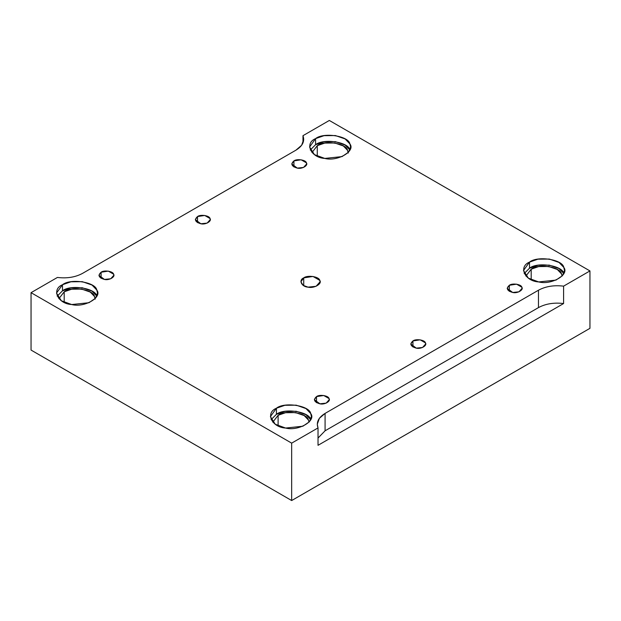 <?xml version="1.0" encoding="UTF-8"?>
<svg xmlns="http://www.w3.org/2000/svg" width="621" height="621" viewBox="0 0 621 621"><rect width="100%" height="100%" fill="white"/><g stroke="black" fill="none" stroke-linecap="round" stroke-linejoin="round"><path stroke-width="0.93" d="M509.352 285.28L507.171 288.323L512.698 292.475L518.977 291.816L522.082 288.323L521.826 287.205L516.556 284.162L509.352 285.28L509.352 291.365L509.352 285.28C512.24 282.881 521.407 284.302 521.826 287.205C523.984 289.852 517.27 293.725 512.698 292.475C506.984 290.791 505.874 288.385 509.352 285.28M316.524 396.602L314.342 399.652L319.869 403.805L326.149 403.145L329.254 399.652L328.998 398.535L323.727 395.492L316.524 396.602L316.524 402.695L316.524 396.602C319.411 394.211 328.579 395.624 328.998 398.535C331.156 401.174 324.441 405.047 319.869 403.805C314.156 402.121 313.046 399.714 316.524 396.602M293.927 160.901L291.746 163.944L297.273 168.105L303.553 167.445L306.658 163.944L306.401 162.834L301.131 159.791L293.927 160.901L293.927 166.987L293.927 160.901C296.815 158.502 305.982 159.923 306.401 162.834C308.559 165.473 301.845 169.347 297.273 168.105C291.56 166.412 290.449 164.014 293.927 160.901M412.942 340.945L410.753 343.987L416.28 348.14L422.559 347.481L425.672 343.987L425.416 342.87L420.145 339.827L412.942 340.945L412.942 347.03L412.942 340.945C415.829 338.546 424.989 339.959 425.416 342.87C427.566 345.509 420.859 349.39 416.28 348.14C410.574 346.456 409.456 344.05 412.942 340.945M197.517 216.566L195.328 219.609L200.855 223.77L207.135 223.11L210.247 219.609L209.991 218.499L204.72 215.456L197.517 216.566L197.517 222.652L197.517 216.566C200.404 214.167 209.564 215.588 209.991 218.499C212.141 221.138 205.435 225.012 200.855 223.77C195.149 222.077 194.031 219.679 197.517 216.566M349.895 150.01C348.73 142.007 323.518 138.11 315.584 144.701L310.267 150.034L315.584 144.701L315.584 138.615L309.576 146.983L314.405 154.613L324.775 158.425L342.039 156.601L348.497 152.199L350.593 146.983L349.895 143.925L345.129 138.941L335.394 135.549L324.022 135.681L315.584 138.615L315.584 144.701L324.022 141.767L335.394 141.642L345.129 145.035L349.902 150.034M348.195 153.076L347.574 150.367L343.374 145.974L334.773 142.977L324.729 143.086L317.277 145.679L311.998 152.564L317.277 145.679C324.286 139.857 346.549 143.304 347.574 150.367L348.171 152.564M317.277 145.679L317.277 156.236L317.277 145.679M563.806 273.512C562.649 265.516 537.437 261.62 529.503 268.21L524.186 273.535L529.503 268.21L529.503 262.116L523.495 270.492L528.324 278.123L538.694 281.926L555.958 280.11L562.416 275.701L564.512 270.492L563.806 267.426L559.047 262.45L549.313 259.058L537.941 259.182L529.503 262.116L529.503 268.21L537.941 265.268L549.313 265.144L559.047 268.536L563.821 273.535M531.196 269.188C538.205 263.366 560.468 266.805 561.493 273.877L562.09 276.066L561.493 273.877L557.293 269.475L548.692 266.479L538.648 266.595L531.196 269.188L525.917 276.066L531.196 269.188L531.196 279.737L531.196 269.188M276.415 408.238L270.407 416.606L275.235 424.236L285.606 428.048L302.877 426.223L309.328 421.822L311.424 416.606L310.725 413.547L305.959 408.564L296.225 405.171L284.853 405.303L276.415 408.238L276.415 414.323L284.853 411.389L296.225 411.265L305.959 414.657L310.733 419.656C309.561 411.638 284.348 407.733 276.415 414.323L276.415 408.238C284.348 401.647 309.561 405.544 310.725 413.547C316.64 420.813 298.189 431.463 285.606 428.048C271.75 427.372 264.996 412.818 276.415 408.238M271.098 419.656L276.415 414.323L271.098 419.656M278.107 415.302C285.117 409.48 307.379 412.926 308.404 419.99L309.002 422.187L308.404 419.99L304.205 415.596L295.604 412.6L285.559 412.709L278.107 415.302L272.829 422.187L278.107 415.302L278.107 425.859L278.107 415.302M62.496 284.736L56.488 293.104L61.316 300.735L71.687 304.538L88.958 302.722L95.409 298.313L97.505 293.104L96.806 290.038L92.048 285.062L82.306 281.67L70.934 281.794L62.496 284.736L62.496 290.822L70.934 287.88L82.306 287.756L92.048 291.148L96.814 296.147C95.642 288.128 70.437 284.232 62.496 290.822L62.496 284.736C70.437 278.138 95.642 282.043 96.806 290.038C102.721 297.304 84.27 307.962 71.687 304.538C57.831 303.871 51.077 289.316 62.496 284.736M57.179 296.147L62.496 290.822L57.179 296.147M95.106 299.19L94.493 296.489L90.286 292.087L81.685 289.091L71.64 289.207L64.196 291.8L58.91 298.685L64.196 291.8C71.198 285.978 93.461 289.425 94.493 296.489L95.083 298.685M64.196 291.8L64.196 302.349L64.196 291.8M303.723 285.714L303.723 277.882L300.913 281.794L303.172 285.365L308.016 287.143L316.089 286.297L320.087 281.794L319.761 280.366L312.984 276.454L303.723 277.882L303.723 285.714M538.461 290.217L325.078 413.407L325.078 430.803L538.461 307.612L538.461 290.217L538.461 307.612C545.618 303.747 553.994 302.388 563.589 303.545L563.589 286.149C553.994 284.992 545.618 286.351 538.461 290.217C545.618 286.351 553.994 284.992 563.589 286.149L563.589 303.545C553.994 302.388 545.618 303.747 538.461 307.612L325.078 430.803L318.03 438.046L325.078 430.803L325.078 413.407L319.357 418.329L317.277 424.283L318.03 427.916L318.03 445.311L563.589 303.545L318.03 445.311L318.03 427.916L291.668 443.138L291.668 500.542L589.95 328.33L589.95 270.927L563.589 286.149L589.95 270.927L589.95 328.33L291.668 500.542L291.668 443.138L31.05 292.67L31.05 350.073L291.668 500.542L31.05 350.073L31.05 292.67L57.411 277.447C67.006 278.596 75.382 277.245 82.539 273.38L295.922 150.181L301.643 145.26L303.723 139.314L302.97 135.681L329.332 120.458L589.95 270.927L329.332 120.458L302.97 135.681L302.97 142.946L302.97 135.681C304.958 141.215 302.613 146.051 295.922 150.181L82.539 273.38C75.382 277.245 67.006 278.596 57.411 277.447L31.05 292.67L291.668 443.138L318.03 427.916C316.042 422.381 318.387 417.545 325.078 413.407L538.461 290.217M303.723 277.882C307.434 274.8 319.217 276.624 319.761 280.366C322.532 283.758 313.9 288.742 308.016 287.143C301.542 286.832 298.383 280.024 303.723 277.882M315.584 138.615C323.518 132.025 348.73 135.921 349.895 143.925C355.81 151.182 337.358 161.84 324.775 158.425C310.919 157.75 304.166 143.195 315.584 138.615M529.503 262.116C537.437 255.526 562.649 259.431 563.806 267.426C569.729 274.692 551.277 285.342 538.694 281.926C524.838 281.251 518.085 266.704 529.503 262.116M101.099 272.231C103.986 269.832 113.154 271.253 113.573 274.164C115.731 276.803 109.017 280.676 104.444 279.434C98.731 277.742 97.621 275.344 101.099 272.231L98.918 275.274L104.444 279.434L110.724 278.775L113.829 275.274L113.573 274.164L108.302 271.113L101.099 272.231L101.099 278.317L101.099 272.231"/></g></svg>
